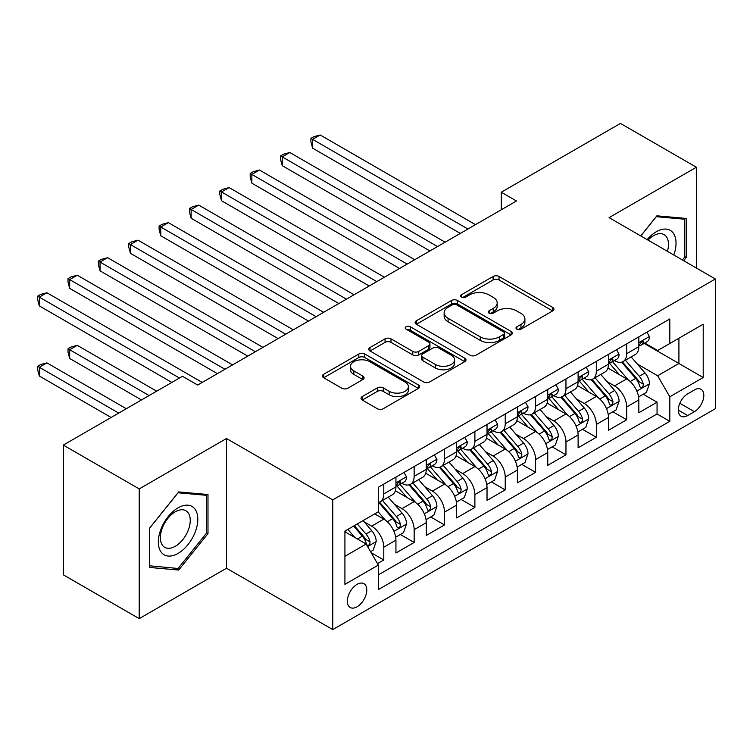 <?xml version="1.0" encoding="UTF-8"?>
<svg xmlns="http://www.w3.org/2000/svg" width="753" height="753" viewBox="0 0 753 753"><rect width="100%" height="100%" fill="white"/><g stroke="black" fill="none" stroke-linecap="round" stroke-linejoin="round"><path stroke-width="1.13" d="M516.859 329.174A2.946 1.704 0 0 0 521.038 329.174L552.702 310.895A4.217 2.438 0 0 0 553.935 309.172A4.217 2.438 0 0 0 552.702 307.45L499.051 276.483A4.217 2.438 0 0 0 493.093 276.483L461.429 294.762A2.946 1.704 0 0 0 460.563 295.967A2.946 1.704 0 0 0 461.429 297.171A2.946 1.704 0 0 0 465.599 297.171L469.703 294.809A13.488 7.784 0 0 1 488.772 294.809L493.243 297.388A13.488 7.784 0 0 1 497.196 302.894A13.488 7.784 0 0 1 493.243 308.401L489.149 310.763A2.946 1.704 0 0 0 488.283 311.968A2.946 1.704 0 0 0 489.149 313.173A2.946 1.704 0 0 0 493.319 313.173L497.413 310.81A13.488 7.784 0 0 1 516.492 310.81L520.963 313.389A13.488 7.784 0 0 1 524.907 318.896A13.488 7.784 0 0 1 520.963 324.402L516.859 326.764A2.946 1.704 0 0 0 515.993 327.969A2.946 1.704 0 0 0 516.859 329.174L516.859 326.764M357.063 606.796A13.742 7.935 120 0 0 366.043 594.691A13.742 7.935 120 0 0 363.934 583.679A13.742 7.935 120 0 0 357.063 584.356A13.742 7.935 120 0 0 348.093 596.47A13.742 7.935 120 0 0 350.201 607.483A13.742 7.935 120 0 0 357.063 606.796M362.259 396.586A4.217 2.438 0 0 0 361.026 398.299A4.217 2.438 0 0 0 362.259 400.022L377.309 408.71A4.217 2.438 0 0 0 383.268 408.71L418.433 388.407A4.217 2.438 0 0 0 419.675 386.684A4.217 2.438 0 0 0 418.433 384.971L364.791 353.995A4.217 2.438 0 0 0 358.833 353.995L323.658 374.297A4.217 2.438 0 0 0 322.425 376.02A4.217 2.438 0 0 0 323.658 377.742L341.843 388.237A4.217 2.438 0 0 0 347.801 388.237L362.852 379.55A4.217 2.438 0 0 0 364.085 377.827A4.217 2.438 0 0 0 362.852 376.105L353.835 370.9A11.276 6.513 0 0 1 350.54 366.297A11.276 6.513 0 0 1 357.496 360.282A11.276 6.513 0 0 1 369.779 361.694L405.105 382.082A11.276 6.513 0 0 1 408.399 386.684A11.276 6.513 0 0 1 401.443 392.699A11.276 6.513 0 0 1 389.16 391.296L383.268 387.889A4.217 2.438 0 0 0 377.309 387.889L362.259 396.586L362.259 400.022M226.512 438.51L139.211 488.913L63.308 445.089L63.308 574.812L139.211 618.637L226.512 568.233L332.779 629.593L332.779 499.87L226.512 438.51L226.512 568.233M696.374 268.03L696.374 167.232L609.083 217.636L715.35 278.986L332.779 499.87M696.374 167.232L620.463 123.407L501.291 192.213L501.291 209.748M63.308 445.089L182.48 376.284L197.662 385.047L516.473 200.985L501.291 192.213M469.994 355.2A4.217 2.438 0 0 0 475.952 355.2L511.127 334.897A4.217 2.438 0 0 0 512.36 333.174A4.217 2.438 0 0 0 511.127 331.452L457.476 300.485A4.217 2.438 0 0 0 451.518 300.485L416.353 320.787A4.217 2.438 0 0 0 415.119 322.51A4.217 2.438 0 0 0 416.353 324.232L469.994 355.2M407.251 329.814A2.946 1.704 0 0 1 410.244 330.228L410.244 326.727L464.78 358.212A4.217 2.438 0 0 1 466.013 359.934A4.217 2.438 0 0 1 464.78 361.656L429.615 381.959A4.217 2.438 0 0 1 423.657 381.959L370.005 350.983L370.005 347.547A4.217 2.438 0 0 0 368.772 349.26A4.217 2.438 0 0 0 370.005 350.983M370.005 347.547L385.056 338.85A4.217 2.438 0 0 1 391.014 338.85L412.776 351.416A4.217 2.438 0 0 0 418.734 351.416L428.721 345.655A4.217 2.438 0 0 0 429.954 343.933A4.217 2.438 0 0 0 428.721 342.21L406.065 329.136A2.946 1.704 0 0 1 405.208 327.931A2.946 1.704 0 0 1 407.025 326.35A2.946 1.704 0 0 1 410.244 326.727M377.488 563.63L383.785 559.997L371.191 552.721M364.019 521.763L371.643 526.159A17.178 9.921 60 0 1 383.785 547.196L395.937 540.183L395.937 552.984L414.15 542.461L400.332 534.489M394.384 504.228L402.008 508.633A17.178 9.921 60 0 1 414.15 529.67L426.292 522.657L426.292 535.449L444.515 524.935L430.697 516.963M424.748 486.702L432.363 491.097A17.178 9.921 60 0 1 444.515 512.134L456.657 505.122L456.657 517.923L474.879 507.409L461.062 499.427M455.104 469.166L462.728 473.571A17.178 9.921 60 0 1 474.879 494.608L487.022 487.596L487.022 500.397L505.235 489.874L491.427 481.901M485.469 451.64L493.093 456.045A17.178 9.921 60 0 1 505.235 477.082L517.386 470.07L517.386 482.861L535.599 472.347L521.782 464.366M515.833 434.114L523.457 438.51A17.178 9.921 60 0 1 535.599 459.546L547.751 452.534L547.751 465.335L565.964 454.812L552.147 446.84M546.198 416.578L553.822 420.983A17.178 9.921 60 0 1 565.964 442.02L578.106 435.008L578.106 447.8L596.329 437.286L582.511 429.314M576.563 399.052L584.187 403.448A17.178 9.921 60 0 1 596.329 424.485L608.471 417.473L608.471 430.274L626.694 419.76L626.694 406.959A17.178 9.921 -120 0 0 614.542 385.922L606.918 381.517M612.876 411.778L626.694 419.76M395.937 540.183A17.178 9.921 -120 0 0 383.785 519.146L374.674 513.894M426.292 522.657A17.178 9.921 -120 0 0 414.15 501.62L395.372 490.777M456.657 505.122A17.178 9.921 -120 0 0 444.515 484.094L425.737 473.251M487.022 487.596A17.178 9.921 -120 0 0 474.879 466.559L456.102 455.716M517.386 470.07A17.178 9.921 -120 0 0 505.235 449.033L486.457 438.19M547.751 452.534A17.178 9.921 -120 0 0 535.599 431.497L516.822 420.663M578.106 435.008A17.178 9.921 -120 0 0 565.964 413.971L547.186 403.128M608.471 417.473A17.178 9.921 -120 0 0 596.329 396.445L577.551 385.602M694.398 389.95L687.724 393.81A13.309 7.69 120 0 0 679.027 405.538A13.309 7.69 120 0 0 681.06 416.211A13.309 7.69 120 0 0 687.724 415.552L694.398 411.693A13.309 7.69 120 0 0 703.095 399.965A13.309 7.69 120 0 0 701.052 389.292A13.309 7.69 120 0 0 694.398 389.95M332.779 629.593L715.35 408.71L715.35 278.986M344.921 556.316L366.174 544.043L378.326 565.079L378.326 589.618L669.803 421.332L669.803 396.793L657.661 375.756L637.283 363.991M378.326 565.079L344.921 584.356L344.921 531.072L378.326 511.786L378.326 487.247L669.803 318.961L669.803 343.5L703.208 324.214L703.208 377.507L669.803 396.793M401.848 483.294L402.008 483.388A17.178 9.921 60 0 0 410.592 484.235L422.734 477.223A17.178 9.921 -120 0 0 426.292 469.364L426.292 459.546M432.213 465.768L432.363 465.862A17.178 9.921 60 0 0 440.957 466.709L453.099 459.697A17.178 9.921 -120 0 0 456.657 451.838L456.657 442.02M462.568 448.233L462.728 448.327A17.178 9.921 60 0 0 471.322 449.183L483.464 442.171A17.178 9.921 -120 0 0 487.022 434.302L487.022 424.485M492.933 430.707L493.093 430.801A17.178 9.921 60 0 0 501.677 431.648L513.828 424.636A17.178 9.921 -120 0 0 517.386 416.776L517.386 406.959M523.297 413.181L523.457 413.265A17.178 9.921 60 0 0 532.042 414.122L544.193 407.109A17.178 9.921 -120 0 0 547.751 399.241L547.751 389.423M553.662 395.645L553.822 395.739A17.178 9.921 60 0 0 562.406 396.586L574.548 389.574A17.178 9.921 -120 0 0 578.106 381.715L578.106 371.897M584.027 378.119L584.187 378.213A17.178 9.921 60 0 0 592.771 379.06L604.913 372.048A17.178 9.921 -120 0 0 608.471 364.188L608.471 354.371M378.326 574.897L657.049 413.971L657.049 402.224L638.836 412.748L638.836 399.947A17.178 9.921 -120 0 0 626.694 378.91L607.916 368.066M614.382 360.583L614.542 360.678A17.178 9.921 -120 0 0 623.136 361.534A17.178 9.921 -120 0 0 626.694 353.665L626.694 343.848M623.136 361.534L635.278 354.522A17.178 9.921 -120 0 0 638.836 346.653L638.836 336.836M383.785 484.085L383.785 493.902A17.178 9.921 60 0 1 380.227 501.771A17.178 9.921 60 0 1 378.326 502.467M380.227 501.771L392.379 494.759A17.178 9.921 -120 0 0 395.937 486.89L395.937 477.073M414.15 466.559L414.15 476.376A17.178 9.921 60 0 1 410.592 484.235M444.515 449.033L444.515 458.85A17.178 9.921 60 0 1 440.957 466.709M474.879 431.497L474.879 441.314A17.178 9.921 60 0 1 471.322 449.183M505.235 413.971L505.235 423.788A17.178 9.921 60 0 1 501.677 431.648M535.599 396.436L535.599 406.253A17.178 9.921 60 0 1 532.042 414.122M565.964 378.91L565.964 388.727A17.178 9.921 60 0 1 562.406 396.586M596.329 361.384L596.329 371.201A17.178 9.921 60 0 1 592.771 379.06M596.329 424.485L596.329 437.286M565.964 442.02L565.964 454.812M535.599 459.546L535.599 472.347M505.235 477.082L505.235 489.874M474.879 494.608L474.879 507.409M444.515 512.134L444.515 524.935M414.15 529.67L414.15 542.461M383.785 547.196L383.785 559.997M366.174 544.043L344.921 531.769M657.661 375.756L678.914 363.483L678.914 338.238L703.208 324.214M644.144 343.406L703.208 377.507M644.747 343.057L657.661 350.512L669.803 343.5M139.211 488.913L139.211 618.637M643.241 394.252L657.049 402.224M657.049 413.971L669.803 421.332M683.649 260.689L686.199 257.507L686.199 218.436L656.898 215.819L640.747 235.915M149.386 567.433L178.687 570.049L207.988 533.595L207.988 494.533L178.687 491.916L149.386 528.361L149.386 567.433M684.684 256.632L686.199 257.507M206.463 532.719L207.988 533.595M175.59 568.261L178.687 570.049M518.045 329.588L520.963 327.903A13.488 7.784 0 0 0 524.907 322.397L524.907 318.896M497.196 302.894L497.196 306.396A13.488 7.784 0 0 1 493.243 311.902L490.325 313.587M552.646 310.923L499.051 279.984A4.217 2.438 0 0 0 493.093 279.984L462.606 297.586M511.071 334.925L457.476 303.986A4.217 2.438 0 0 0 451.518 303.986L416.409 324.261M503.672 334.379A2.946 1.704 0 0 0 504.538 333.174A2.946 1.704 0 0 0 503.672 331.969L456.582 304.786A2.946 1.704 0 0 0 452.412 304.786L448.091 307.28A13.488 7.784 0 0 0 444.138 312.787A13.488 7.784 0 0 0 448.091 318.293L480.282 336.873A13.488 7.784 0 0 0 499.352 336.873L503.672 334.379L503.672 337.89A2.946 1.704 0 0 0 504.538 336.685L504.538 333.174M444.138 312.787L444.138 316.288A13.488 7.784 0 0 0 448.091 321.795L448.091 318.293M503.672 337.89L499.352 340.384A13.488 7.784 0 0 1 480.282 340.384L448.091 321.795M370.062 351.02L385.056 342.361L385.056 338.85M429.954 343.933L429.954 347.434A4.217 2.438 0 0 1 428.721 349.157L418.734 354.917A4.217 2.438 0 0 1 412.776 354.917L391.014 342.361A4.217 2.438 0 0 0 385.056 342.361M410.244 330.228L464.723 361.685M435.347 364.452A11.276 6.513 0 0 0 447.64 365.864A11.276 6.513 0 0 0 454.596 359.849A11.276 6.513 0 0 0 451.292 355.247L438.848 348.055A4.217 2.438 0 0 0 432.89 348.055L422.904 353.825A4.217 2.438 0 0 0 421.671 355.548A4.217 2.438 0 0 0 422.904 357.261L435.347 364.452L435.347 367.953A11.276 6.513 0 0 0 447.64 369.365A11.276 6.513 0 0 0 454.596 363.351L454.596 359.849M421.671 355.548L421.671 359.049A4.217 2.438 0 0 0 422.904 360.772L422.904 357.261M435.347 367.953L422.904 360.772M408.399 386.684L408.399 390.195A11.276 6.513 0 0 1 401.443 396.21A11.276 6.513 0 0 1 389.16 394.798L383.268 391.4A4.217 2.438 0 0 0 377.309 391.4L362.315 400.059M350.54 366.297L350.54 369.808A11.276 6.513 0 0 0 353.835 374.41L353.835 370.9M362.795 379.578L353.835 374.41M418.376 388.444L364.791 357.506A4.217 2.438 0 0 0 358.833 357.506L323.715 377.771M638.582 396.935L646.422 392.407L649.462 383.644A11.38 6.57 -120 0 0 645.029 372.961L631.155 356.894M628.379 380.02L612.518 361.666M619.352 374.674L610.156 364.019A27.268 15.747 -120 0 0 609.309 363.068M312.589 218.248L399.57 268.473L251.86 183.186L251.86 174.423L259.456 170.037L414.752 259.71M621.583 362.146L635.617 378.392A11.38 6.57 60 0 1 639.673 386.233L640.502 387.579L642.036 387.362L643.071 386.11L643.316 384.124A11.38 6.57 -120 0 0 639.259 376.293L625.385 360.226M622.411 361.882L637.49 379.343A5.798 3.351 60 0 1 638.949 381.602L643.316 384.124M646.883 332.195L649.462 336.666A11.38 6.57 60 0 1 647.109 341.693L641.34 345.025A11.38 6.57 -120 0 0 643.316 342.408L643.081 341.401L641.66 341.683L639.673 344.507A11.38 6.57 60 0 1 638.836 346.126M467.895 229.025L312.589 139.361L320.176 134.985L475.482 224.648M639.212 345.561L639.259 345.561A11.38 6.57 -120 0 0 641.34 345.025M460.299 233.411L312.589 148.134L312.589 139.361L310.914 138.401L313.954 136.651L320.176 134.985M312.589 148.134L310.914 141.903L310.914 138.401M673.784 254.994A27.908 16.114 120 0 0 656.296 231.745A27.908 16.114 120 0 0 647.156 239.614M667.412 251.314A21.131 12.199 120 0 0 664.09 234.635A21.131 12.199 120 0 0 653.529 235.68A21.131 12.199 120 0 0 647.994 240.103M640.803 235.953L656.296 216.685L684.684 219.217L684.684 257.074L682.369 259.945M682.802 218.135L684.684 219.217M195.168 532.155A27.908 16.114 120 0 0 187.949 505.197A27.908 16.114 120 0 0 160.982 529.105A27.908 16.114 120 0 0 168.211 556.062A27.908 16.114 120 0 0 195.168 532.155M188.25 530.187A21.131 12.199 120 0 0 185.878 510.732A21.131 12.199 120 0 0 162.375 527.881A21.131 12.199 120 0 0 164.747 547.337A21.131 12.199 120 0 0 188.25 530.187M149.687 565.945L149.687 528.098L178.075 492.782L206.463 495.314L206.463 533.171L178.075 568.487L149.386 565.776M204.59 494.232L206.463 495.314M608.217 414.47L616.067 409.943L619.098 401.17A11.38 6.57 -120 0 0 614.664 390.487L600.79 374.429M598.014 397.546L582.163 379.192M588.997 392.209L579.791 381.555A27.268 15.747 -120 0 0 578.944 380.604M282.224 235.783L369.215 285.999L221.495 200.722L221.495 191.949L229.091 187.572L384.397 277.236M591.227 379.681L605.252 395.927A11.38 6.57 60 0 1 609.309 403.759L610.137 405.114L611.681 404.898L612.707 403.646L612.951 401.66A11.38 6.57 -120 0 0 608.895 393.819L595.03 377.761M592.046 379.408L607.125 396.869A5.798 3.351 60 0 1 608.584 399.137L612.951 401.66M577.852 431.996L585.702 427.469L588.733 418.706A11.38 6.57 -120 0 0 584.3 408.022L570.435 391.955M567.649 415.082L551.798 396.727M558.632 409.736L549.426 399.081A27.268 15.747 -120 0 0 548.579 398.13M251.86 253.309L338.85 303.534L191.13 218.248L191.13 209.485L198.726 205.098L354.032 294.762M560.863 397.208L574.887 413.453A11.38 6.57 60 0 1 578.953 421.294L579.772 422.64L581.316 422.424L582.342 421.172L582.596 419.186A11.38 6.57 -120 0 0 578.539 411.345L564.665 395.287M561.682 396.944L576.76 414.395A5.798 3.351 60 0 1 578.219 416.663L582.596 419.186M547.487 449.532L555.337 444.995L558.368 436.232A11.38 6.57 -120 0 0 553.944 425.549L540.07 409.491M537.284 432.608L521.434 414.254M528.267 427.262L519.062 416.607A27.268 15.747 -120 0 0 518.215 415.665M221.495 270.835L308.485 321.06L160.775 235.783L160.775 227.011L168.361 222.634L323.668 312.297M530.498 414.734L544.532 430.98A11.38 6.57 60 0 1 548.589 438.82L549.417 440.166L550.951 439.95L551.977 438.707L552.231 436.721A11.38 6.57 -120 0 0 548.175 428.881L534.301 412.813M531.326 414.47L546.396 431.93A5.798 3.351 60 0 1 547.864 434.199L552.231 436.721M517.132 467.058L524.973 462.53L528.013 453.758A11.38 6.57 -120 0 0 523.58 443.075L509.706 427.017M506.929 450.143L491.069 431.78M497.902 444.797L488.697 434.142A27.268 15.747 -120 0 0 487.859 433.191M191.13 288.371L278.121 338.596M500.133 432.269L514.167 448.515A11.38 6.57 60 0 1 518.224 456.356L519.052 457.702L520.587 457.485L521.622 456.233L521.867 454.247A11.38 6.57 -120 0 0 517.81 446.407L503.936 430.349M500.961 432.006L516.04 449.456A5.798 3.351 60 0 1 517.499 451.725L521.867 454.247M616.519 349.721L619.098 354.192A11.38 6.57 60 0 1 616.745 359.228L610.975 362.56A11.38 6.57 -120 0 0 612.951 359.934L612.716 358.927L611.295 359.209L609.309 362.042A11.38 6.57 60 0 1 608.471 363.661M437.531 246.56L282.224 156.897L289.811 152.511L445.117 242.174M608.857 363.087L608.895 363.087A11.38 6.57 -120 0 0 610.975 362.56M429.935 250.937L282.224 165.66L282.224 156.897L280.549 155.927L283.589 154.177L289.811 152.511M282.224 165.66L280.549 159.438L280.549 155.927M586.154 367.257L588.733 371.718A11.38 6.57 60 0 1 586.38 376.754L580.61 380.086A11.38 6.57 -120 0 0 582.596 377.469L582.351 376.453L580.93 376.735L578.953 379.568A11.38 6.57 60 0 1 578.106 381.187M407.166 264.087L250.194 173.463L253.224 171.703L259.456 170.037M578.492 380.623L578.539 380.623A11.38 6.57 -120 0 0 580.61 380.086M251.86 183.186L250.194 176.964L250.194 173.463M555.789 384.783L558.368 389.254A11.38 6.57 60 0 1 556.015 394.29L550.245 397.622A11.38 6.57 -120 0 0 552.231 394.996L551.987 393.988L550.565 394.271L548.589 397.104A11.38 6.57 60 0 1 547.751 398.723M376.801 281.622L219.829 190.989L222.86 189.238L229.091 187.572M548.128 398.149L548.175 398.149A11.38 6.57 -120 0 0 550.245 397.622M221.495 200.722L219.829 194.5L219.829 190.989M525.434 402.309L528.013 406.78A11.38 6.57 60 0 1 525.65 411.816L519.881 415.148A11.38 6.57 -120 0 0 521.867 412.522L521.631 411.514L520.201 411.797L518.224 414.63A11.38 6.57 60 0 1 517.386 416.249M346.436 299.148L189.464 208.515L192.504 206.764L198.726 205.098M517.763 415.684L517.81 415.684A11.38 6.57 -120 0 0 519.881 415.148M191.13 218.248L189.464 212.026L189.464 208.515M486.767 484.584L494.608 480.056L497.648 471.293A11.38 6.57 -120 0 0 493.215 460.61L479.341 444.543M476.564 467.669L460.704 449.315M467.538 462.323L458.342 451.668A27.268 15.747 -120 0 0 457.495 450.718M160.775 305.897L247.756 356.122M469.768 449.795L483.803 466.041A11.38 6.57 60 0 1 487.859 473.882L488.688 475.228L490.222 475.011L491.257 473.759L491.502 471.773A11.38 6.57 -120 0 0 487.445 463.942L473.571 447.875M470.597 449.532L485.676 466.992A5.798 3.351 60 0 1 487.135 469.251L491.502 471.773M495.069 419.845L497.648 424.316A11.38 6.57 60 0 1 495.295 429.342L489.525 432.674A11.38 6.57 -120 0 0 491.502 430.057L491.267 429.05L489.845 429.332L487.859 432.156A11.38 6.57 60 0 1 487.022 433.775M316.081 316.674L159.099 226.051L162.14 224.3L168.361 222.634M487.398 433.21L487.445 433.21A11.38 6.57 -120 0 0 489.525 432.674M160.775 235.783L159.099 229.552L159.099 226.051M456.403 502.119L464.253 497.592L467.284 488.819A11.38 6.57 -120 0 0 462.85 478.136L448.976 462.078M446.2 485.196L430.349 466.841M437.173 479.859L427.977 469.204A27.268 15.747 -120 0 0 427.13 468.253M130.41 323.432L217.401 373.648L69.681 288.371L69.681 279.608L77.277 275.221L232.583 364.885M439.404 467.331L453.438 483.577A11.38 6.57 60 0 1 457.495 491.408L458.323 492.763L459.867 492.547L460.892 491.295L461.137 489.309A11.38 6.57 -120 0 0 457.08 481.468L443.206 465.41M440.232 467.058L455.311 484.518A5.798 3.351 60 0 1 456.77 486.786L461.137 489.309M464.705 437.371L467.284 441.842A11.38 6.57 60 0 1 464.93 446.877L459.161 450.209A11.38 6.57 -120 0 0 461.137 447.583L460.902 446.576L459.481 446.858L457.495 449.692A11.38 6.57 60 0 1 456.657 451.311M285.716 334.21L130.41 244.546L137.997 240.16L293.303 329.823M457.033 450.736L457.08 450.736A11.38 6.57 -120 0 0 459.161 450.209M278.121 338.586L130.41 253.309L130.41 244.546L128.735 243.577L131.775 241.826L137.997 240.16M130.41 253.309L128.735 247.088L128.735 243.577M426.038 519.645L433.888 515.118L436.919 506.355A11.38 6.57 -120 0 0 432.486 495.672L418.621 479.605M415.835 502.731L399.984 484.377M406.818 497.385L397.612 486.73A27.268 15.747 -120 0 0 396.765 485.779M100.045 340.958L171.853 382.42L39.316 305.897L39.316 297.134L46.912 292.748L202.218 382.411M409.048 484.857L423.073 501.103A11.38 6.57 60 0 1 427.13 508.943L427.958 510.289L429.502 510.073L430.528 508.821L430.782 506.835A11.38 6.57 -120 0 0 426.725 498.994L412.851 482.937M409.867 484.593L424.946 502.044A5.798 3.351 60 0 1 426.405 504.312L430.782 506.835M434.34 454.906L436.919 459.368A11.38 6.57 60 0 1 434.566 464.403L428.796 467.735A11.38 6.57 -120 0 0 430.782 465.119L430.537 464.102L429.116 464.385L427.13 467.218A11.38 6.57 60 0 1 426.292 468.837M255.352 351.736L100.045 262.072L107.632 257.695L262.938 347.359M426.678 468.272L426.725 468.272A11.38 6.57 -120 0 0 428.796 467.735M247.765 356.122L100.045 270.835L100.045 262.072L98.379 261.112L101.41 259.352L107.632 257.695M100.045 270.835L98.379 264.614L98.379 261.112M395.673 537.181L403.523 532.644L406.554 523.881A11.38 6.57 -120 0 0 402.13 513.198L388.256 497.14M385.47 520.257L378.213 511.852M376.453 514.911L375.267 513.546M156.671 391.184L77.277 345.345L69.681 349.721L69.681 358.484L141.489 399.947M378.684 502.383L392.718 518.629A11.38 6.57 60 0 1 396.775 526.469L397.603 527.815L399.137 527.599L400.163 526.356L400.417 524.37A11.38 6.57 -120 0 0 396.36 516.53L382.486 500.463M379.512 502.119L394.581 519.579A5.798 3.351 60 0 1 396.05 521.848L400.417 524.37M69.681 358.484L68.015 352.263L68.015 348.761L149.085 395.56M68.015 348.761L71.046 347.011L77.277 345.345M403.975 472.432L406.554 476.903A11.38 6.57 60 0 1 404.201 481.939L398.431 485.271A11.38 6.57 -120 0 0 400.417 482.645L400.172 481.638L398.751 481.92L396.775 484.753A11.38 6.57 60 0 1 395.937 486.372M224.987 369.271L68.015 278.638L71.046 276.888L77.277 275.221M396.313 485.798L396.36 485.798A11.38 6.57 -120 0 0 398.431 485.271M69.681 288.371L68.015 282.149L68.015 278.638M370.58 551.667L373.159 550.179L376.199 541.407A11.38 6.57 -120 0 0 371.766 530.724L363.031 520.615M354.879 537.52L347.848 529.378M346.088 532.446L344.921 531.091M126.306 408.71L46.912 362.871L39.316 367.257L39.316 376.02L111.124 417.473M353.618 526.046L362.353 536.164A11.38 6.57 60 0 1 366.41 544.005L367.238 545.351L368.772 545.134L369.808 543.882L370.052 541.896A11.38 6.57 -120 0 0 365.996 534.056L357.261 523.947M354.324 525.641L364.226 537.105A5.798 3.351 60 0 1 365.685 539.374L370.052 541.896M39.316 376.02L37.65 369.798L37.65 366.287L118.72 413.096M37.65 366.287L40.69 364.537L46.912 362.871M179.44 378.034L37.65 296.164L40.69 294.414L46.912 292.748M39.316 305.897L37.65 299.675L37.65 296.164M371.643 526.159L383.785 519.146M402.008 508.633L414.15 501.62M432.363 491.097L444.515 484.094M462.728 473.571L474.879 466.559M493.093 456.045L505.235 449.033M523.457 438.51L535.599 431.497M553.822 420.983L565.964 413.971M584.187 403.448L596.329 396.445M614.542 385.922L626.694 378.91M626.694 353.665L638.836 346.653M383.785 493.902L395.937 486.89M414.15 476.376L426.292 469.364M444.515 458.85L456.657 451.838M474.879 441.314L487.022 434.302M505.235 423.788L517.386 416.776M535.599 406.253L547.751 399.241M565.964 388.727L578.106 381.715M596.329 371.201L608.471 364.188M626.694 406.959L638.836 399.947M679.837 403.288L694.398 411.693M678.312 410.112L687.724 415.552M520.963 327.903L520.963 324.402M489.149 313.173L489.149 310.763M493.243 311.902L493.243 308.401M461.429 297.171L461.429 294.762M493.093 279.984L493.093 276.483M499.051 279.984L499.051 276.483M552.702 310.895L552.702 307.45M416.353 324.232L416.353 320.787M451.518 303.986L451.518 300.485M457.476 303.986L457.476 300.485M511.127 334.897L511.127 331.452M480.282 340.384L480.282 336.873M499.352 340.384L499.352 336.873M391.014 342.361L391.014 338.85M412.776 354.917L412.776 351.416M418.734 354.917L418.734 351.416M428.721 349.157L428.721 345.655M464.78 361.656L464.78 358.212M377.309 391.4L377.309 387.889M383.268 391.4L383.268 387.889M389.16 394.798L389.16 391.296M362.852 379.55L362.852 376.105M323.658 377.742L323.658 374.297M358.833 357.506L358.833 353.995M364.791 357.506L364.791 353.995M418.433 388.407L418.433 384.971M636.84 391.108L649.387 383.861M639.259 376.293L645.029 372.961M630.195 381.526L635.617 378.392M649.387 336.535L638.836 342.624M641.848 341.561L643.316 342.408M606.485 408.634L619.022 401.396M608.895 393.819L614.664 390.487M599.83 399.052L605.252 395.927M576.12 426.16L588.658 418.922M578.539 411.345L584.3 408.022M569.466 416.588L574.887 413.453M545.756 443.696L558.302 436.448M548.175 428.881L553.944 425.549M539.101 434.114L544.532 430.98M515.391 461.222L527.938 453.984M517.81 446.407L523.58 443.075M508.736 451.649L514.167 448.515M619.022 354.061L608.471 360.15M611.483 359.087L612.951 359.934M588.658 371.587L578.106 377.686M581.128 376.622L582.596 377.469M558.302 389.122L547.751 395.212M550.763 394.148L552.231 394.996M527.938 406.648L517.386 412.738M520.398 411.675L521.867 412.522M485.026 478.757L497.573 471.51M487.445 463.942L493.215 460.61M478.371 469.175L483.803 466.041M497.573 424.184L487.022 430.274M490.034 429.21L491.502 430.057M454.671 496.283L467.208 489.045M457.08 481.468L462.85 478.136M448.016 486.702L453.438 483.577M467.208 441.71L456.657 447.8M459.669 446.736L461.137 447.583M424.306 513.81L436.844 506.571M426.725 498.994L432.486 495.672M417.651 504.237L423.073 501.103M436.844 459.245L426.292 465.335M429.304 464.272L430.782 465.119M393.941 531.345L406.479 524.097M396.36 516.53L402.13 513.198M387.287 521.763L392.718 518.629M406.479 476.771L395.937 482.861M398.949 481.798L400.417 482.645M367.615 546.537L376.124 541.633M365.996 534.056L371.766 530.724M357.44 538.997L362.353 536.164"/></g></svg>

